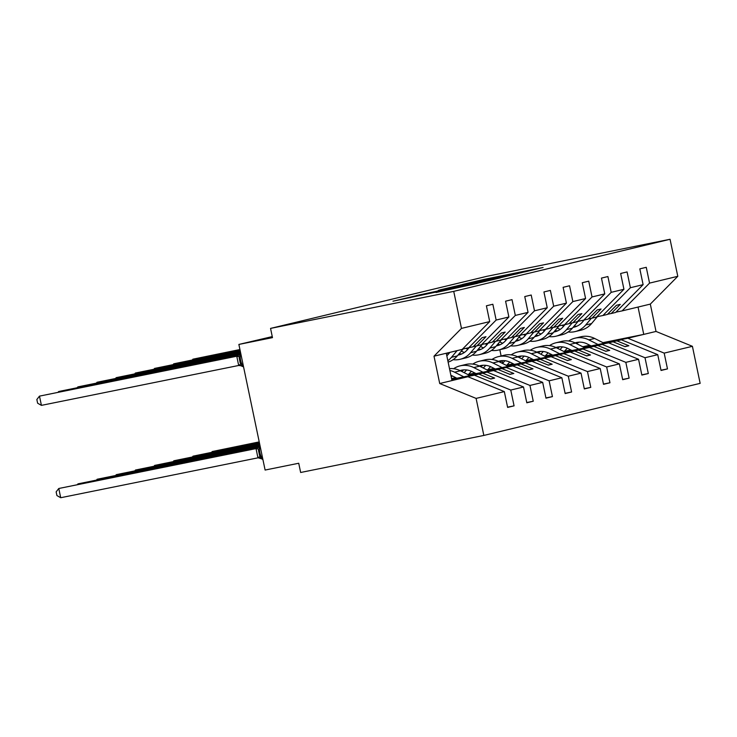 <?xml version="1.0" encoding="UTF-8"?>
<svg xmlns="http://www.w3.org/2000/svg" width="737" height="737" viewBox="0 0 737 737"><rect width="100%" height="100%" fill="white"/><g stroke="black" fill="none" stroke-linecap="round" stroke-linejoin="round"><path stroke-width="1.11" d="M525.527 271.723L543.095 267.457L483.712 279.461L462.679 284.408L525.527 271.723M436.028 292.469L477.383 283.395L415.871 295.795L392.968 301.203L463.011 286.352L436.037 292.506M615.948 312.138L622.083 310.903L649.555 283.109L677.791 276.311L670.053 239.276L486.862 276.32L270.553 328.407L272.478 337.638L238.871 344.437L272.266 336.588M670.053 239.276L453.734 291.364L270.553 328.407M501.307 277.517L522.091 272.515L462.707 284.519L439.805 289.917L501.307 277.517M500.469 277.849L477.898 283.155L416.387 295.555L458.018 286.711L438.303 290.36L500.469 277.849M462.532 349.08L473.117 346.768L482.164 337.629L485.996 336.698L476.959 345.846L481.408 344.778L508.88 316.984L505.582 301.184L512.022 299.637L515.32 315.427L487.848 343.221L492.298 342.152L501.335 333.004L505.177 332.083L496.13 341.231L500.58 340.153L528.061 312.368L524.753 296.569L531.202 295.021L534.5 310.811L507.028 338.605L511.478 337.537L520.515 328.389L524.348 327.468L515.31 336.606L519.76 335.538L547.232 307.744L543.934 291.953L550.373 290.406L553.68 306.196L526.2 333.99L530.649 332.912L539.687 323.773L543.528 322.852L534.482 331.991L538.931 330.922L566.412 303.128L563.114 287.338L569.554 285.781L572.852 301.58L545.38 329.375L549.83 328.297L558.867 319.158L562.699 318.227L553.662 327.375L558.112 326.307L585.583 298.513L582.285 282.722L588.734 281.166L592.032 296.956L564.551 324.75L569.001 323.681L578.048 314.533L581.88 313.612L572.842 322.76L577.292 321.682L604.764 293.897L601.466 278.098L607.905 276.55L611.203 292.34L583.732 320.134L588.181 319.066L597.219 309.918L601.051 308.996L592.014 318.144L596.463 317.067L623.935 289.272L620.637 273.482L627.086 271.935L630.384 287.725L602.912 315.519L607.352 314.45L616.399 305.302L620.232 304.381L611.194 313.52L615.644 312.451L643.115 284.657L639.817 268.867L646.257 267.31L649.555 283.109M453.734 291.364L461.473 328.398L489.7 321.599L486.402 305.809L492.85 304.252L496.148 320.051L468.668 347.836M489.7 321.599L462.228 349.393L446.272 353.235L451.984 380.568L467.94 376.727L451.864 379.979M481.712 344.465L487.848 343.221M500.893 339.849L507.028 338.605M520.064 335.224L526.2 333.99M539.244 330.609L545.38 329.375M558.416 325.994L564.551 324.75M577.596 321.378L583.732 320.134M596.767 316.763L602.912 315.519M507.581 407.165L514.076 405.847L510.769 390.057L523.51 386.989L487.12 372.111L451.717 379.269M451.809 379.739L474.379 375.179L510.769 390.057M526.752 402.549L533.247 401.232L529.949 385.442L542.681 382.374L506.291 367.496L468.889 375.059M469.589 375.409L493.56 370.564L529.949 385.442M456.525 378.053L451.661 379.03M545.933 397.925L552.428 396.617L549.129 380.826L561.861 377.759L525.472 362.88L488.069 370.444M488.76 370.794L512.74 365.948L549.129 380.826M475.697 373.429L468.539 374.884M565.104 393.309L571.599 392.001L568.301 376.202L581.032 373.134L544.643 358.256L507.24 365.819M507.94 366.178L531.911 361.323L568.301 376.202M494.877 368.813L487.719 370.26M584.284 388.694L590.779 387.376L587.481 371.586L600.213 368.518L563.823 353.64L526.421 361.204M527.121 361.554L551.092 356.708L587.481 371.586M514.058 364.198L506.89 365.644M603.465 384.078L609.95 382.761L606.652 366.971L619.384 363.903L583.004 349.025L545.601 356.588M546.292 356.938L570.263 352.093L606.652 366.971M533.229 359.582L526.071 361.029M622.636 379.454L629.131 378.145L625.833 362.355L638.564 359.288L602.175 344.409L564.772 351.973M565.472 352.323L589.443 347.477L625.833 362.355M552.409 354.967L545.242 356.413M641.816 374.838L648.311 373.53L645.004 357.731L657.745 354.672L661.043 370.462L667.482 368.905L664.184 353.115L692.412 346.316L700.15 383.36L483.841 435.438L300.65 472.481L298.725 463.251L265.108 470.049L238.871 344.437M584.644 347.707L608.624 342.852L645.004 357.731M571.58 350.342L564.422 351.798M660.988 370.223L667.482 368.905M603.824 343.083L627.795 338.237L664.184 353.115M590.761 345.727L583.603 347.173M467.94 376.727L504.329 391.605L507.627 407.404L514.076 405.847M533.247 401.232L526.808 402.789L523.51 386.989M455.825 377.703L451.569 378.56M552.428 396.617L545.979 398.164L542.681 382.374M475.006 373.079L467.848 374.534M571.599 392.001L565.159 393.549L561.861 377.759M494.186 368.463L487.019 369.91M590.779 387.376L584.33 388.933L581.032 373.134M513.357 363.848L506.199 365.294M609.95 382.761L603.511 384.318L600.213 368.518M532.538 359.232L525.37 360.679M629.131 378.145L622.691 379.693L619.384 363.903M551.709 354.617L544.551 356.063M464.503 372.249L463.656 372.415M648.311 373.53L641.863 375.078L638.564 359.288M496.148 320.051L508.88 316.984M515.32 315.427L528.061 312.368M534.5 310.811L547.232 307.744M553.68 306.196L566.412 303.128M572.852 301.58L585.583 298.513M592.032 296.956L604.764 293.897M611.203 292.34L623.935 289.272M630.384 287.725L643.115 284.657M461.473 328.398L434.001 356.192L439.713 383.526L476.102 398.404L504.329 391.605M476.102 398.404L483.841 435.438M474.379 375.179L478.829 374.11L490.805 379.002L494.638 378.081L482.671 373.18L487.12 372.111M451.781 379.583L478.829 374.11M451.744 379.435L482.671 373.18M473.301 346.583L476.959 345.846M493.56 370.564L498.009 369.486L509.976 374.387L513.818 373.466L501.842 368.564L506.291 367.496M451.634 378.873L456.277 377.924M469.34 375.29L498.009 369.486M451.597 378.726L456.074 377.823M469.137 375.179L501.842 368.564M492.482 341.968L496.13 341.231M512.74 365.948L517.19 364.87L529.157 369.771L532.989 368.841L521.022 363.949L525.472 362.88M468.299 374.755L475.457 373.309M488.52 370.665L517.19 364.87M468.087 374.654L475.245 373.208M488.309 370.564L521.022 363.949M511.653 337.353L515.31 336.606M531.911 361.323L536.361 360.255L548.337 365.147L552.17 364.225L540.193 359.334L544.643 358.256M487.47 370.14L494.638 368.693M507.701 366.049L536.361 360.255M487.268 370.038L494.426 368.583M507.489 365.948L540.193 359.334M530.833 332.728L534.482 331.991M551.092 356.708L555.541 355.639L567.508 360.531L571.35 359.61L559.374 354.718L563.823 353.64M506.651 365.524L513.809 364.078M526.872 361.434L555.541 355.639M506.439 365.414L513.606 363.967M526.66 361.333L559.374 354.718M550.014 328.112L553.662 327.375M570.263 352.093L574.713 351.024L586.689 355.916L590.521 354.994L578.554 350.093L583.004 349.025M525.822 360.909L532.989 359.453M546.053 356.819L574.713 351.024M525.619 360.798L532.777 359.352M545.841 356.708L578.554 350.093M569.185 323.497L572.842 322.76M589.443 347.477L593.893 346.399L605.86 351.3L609.702 350.37L597.725 345.478L602.175 344.409M545.002 356.284L552.16 354.838M565.224 352.203L593.893 346.399M544.79 356.183L551.958 354.737M565.021 352.093L597.725 345.478M588.366 318.881L592.014 318.144M608.624 342.852L613.064 341.784L625.04 346.676L628.873 345.754L616.906 340.863L621.355 339.794L657.745 354.672M564.183 351.669L571.341 350.222M584.404 347.578L613.064 341.784M563.971 351.567L571.129 350.121M584.192 347.477L616.906 340.863M621.355 339.794L583.953 347.357M570.889 349.992L563.731 351.438M483.675 367.634L482.827 367.8M607.537 314.257L611.194 313.52M622.083 310.903L650.31 304.105L656.022 331.438L692.412 346.316M677.791 276.311L650.31 304.105M627.795 338.237L656.022 331.438M501.869 363.111L503.002 362.862M582.727 346.74L589.886 345.285M602.949 342.65L643.751 334.395L638.039 307.062M434.001 356.192L446.272 353.235M439.713 383.526L451.984 380.568M502.579 362.945L502.127 360.762M501.123 355.98L499.815 349.725M498.765 344.667L498.479 343.313M624.801 346.583L628.873 345.754M605.621 351.199L609.702 350.37M586.449 355.814L590.521 354.994M567.269 360.43L571.35 359.61M548.088 365.055L552.17 364.225M528.917 369.67L532.989 368.841M509.737 374.285L513.818 373.466M490.566 378.901L494.638 378.081M517.614 273.538L457.631 285.836L517.641 273.713M478.202 282.686L462.311 285.864L478.285 283.072M259.231 441.887L212.201 451.551L259.258 442.034M211.648 452.251L212.201 451.551L212.311 452.113M560.009 349.568L562.515 346.878M568.688 341.001A23.4 21.262 76.5 0 1 575.072 338.172A23.4 21.262 76.5 0 1 588.817 339.868L598.029 344.511M575.072 338.172L580.903 336.772A23.4 21.262 76.5 0 1 594.648 338.458L604.174 343.267M591.111 345.902L587.214 343.939A18.876 17.144 -103.5 0 0 576.131 342.576A18.876 17.144 -103.5 0 0 575.063 342.88M579.116 342.161A18.876 17.144 -103.5 0 0 576.564 343.626M567.297 348.205L564.413 351.3M239.958 349.67L192.901 359.186L239.93 349.531M192.357 359.896L192.901 359.186L193.02 359.757M557.19 328.066L560.221 329.411M568.181 331.982A23.4 21.262 -103.5 0 0 575.146 331.586L580.977 330.185A23.4 21.262 -103.5 0 0 591.544 323.58L597.394 316.634M575.146 331.586A23.4 21.262 -103.5 0 0 585.712 324.98L591.36 318.273M584.137 320.033L582.608 321.857A18.876 17.144 76.5 0 1 574.086 327.182A18.876 17.144 76.5 0 1 573.036 327.403M576.933 326.196A18.876 17.144 76.5 0 1 574.151 326.076M563.694 326.159L561.787 325.312M259.378 442.596L193.02 456.166L259.406 442.744M192.468 456.866L193.02 456.166L193.14 456.737M540.829 354.184L543.335 351.494M549.516 345.616A23.4 21.262 76.5 0 1 555.891 342.797A23.4 21.262 76.5 0 1 569.646 344.483L578.849 349.126M555.891 342.797L561.723 341.388A23.4 21.262 76.5 0 1 575.468 343.083L585.003 347.882M571.94 350.526L568.043 348.564A18.876 17.144 -103.5 0 0 556.951 347.201A18.876 17.144 -103.5 0 0 555.882 347.495M559.936 346.777A18.876 17.144 -103.5 0 0 557.384 348.251M548.125 352.83L545.233 355.925M259.525 443.315L173.84 460.782L259.553 443.453M173.296 461.491L173.84 460.782L173.96 461.353M521.649 358.799L524.164 356.109M530.336 350.241A23.4 21.262 76.5 0 1 536.72 347.413A23.4 21.262 76.5 0 1 550.465 349.098L559.678 353.742M536.72 347.413L542.552 346.012A23.4 21.262 76.5 0 1 556.297 347.698L565.823 352.498M552.759 355.142L548.862 353.18A18.876 17.144 -103.5 0 0 537.78 351.816A18.876 17.144 -103.5 0 0 536.711 352.111M540.765 351.392A18.876 17.144 -103.5 0 0 538.213 352.866M528.945 357.445L526.061 360.54M259.673 444.024L154.669 465.406L259.7 444.162M154.116 466.106L154.669 465.406L154.788 465.968M502.477 363.424L504.983 360.734M511.165 354.856A23.4 21.262 76.5 0 1 517.54 352.028A23.4 21.262 76.5 0 1 531.285 353.714L540.497 358.357M517.54 352.028L523.371 350.628A23.4 21.262 76.5 0 1 537.116 352.314L546.642 357.113M533.579 359.757L529.691 357.795A18.876 17.144 -103.5 0 0 518.599 356.432A18.876 17.144 -103.5 0 0 517.531 356.726M521.584 356.017A18.876 17.144 -103.5 0 0 519.032 357.482M509.774 362.06L506.881 365.156M259.82 444.733L135.488 470.022L259.848 444.872M134.945 470.722L135.488 470.022L135.608 470.584M483.297 368.039L485.812 365.349M491.984 359.472A23.4 21.262 76.5 0 1 498.369 356.644A23.4 21.262 76.5 0 1 512.114 358.339L521.317 362.982M498.369 356.644L504.191 355.243A23.4 21.262 76.5 0 1 517.945 356.929L527.471 361.738M514.408 364.373L510.511 362.411A18.876 17.144 -103.5 0 0 499.428 361.047A18.876 17.144 -103.5 0 0 498.359 361.351M502.404 360.633A18.876 17.144 -103.5 0 0 499.861 362.097M490.593 366.676L487.71 369.771M240.115 350.379L173.729 363.811L240.078 350.241M173.177 364.511L173.729 363.811L173.84 364.373M538.01 332.682L541.041 334.027M549.001 336.597A23.4 21.262 -103.5 0 0 555.965 336.21L561.797 334.801A23.4 21.262 -103.5 0 0 572.363 328.195L578.213 321.249M555.965 336.21A23.4 21.262 -103.5 0 0 566.532 329.605L572.188 322.889M564.966 324.658L563.427 326.473A18.876 17.144 76.5 0 1 554.906 331.807A18.876 17.144 76.5 0 1 553.856 332.018M557.752 330.821A18.876 17.144 76.5 0 1 554.97 330.692M544.523 330.775L542.616 329.927M240.262 351.088L154.549 368.426L240.225 350.95M153.996 369.126L154.549 368.426L154.669 368.988M518.83 337.297L521.87 338.642M529.829 341.213A23.4 21.262 -103.5 0 0 536.794 340.826L542.625 339.416A23.4 21.262 -103.5 0 0 553.183 332.811L559.033 325.865M536.794 340.826A23.4 21.262 -103.5 0 0 547.361 334.22L553.008 327.504M545.785 329.273L544.256 331.097A18.876 17.144 76.5 0 1 535.735 336.422A18.876 17.144 76.5 0 1 534.684 336.634M538.581 335.436A18.876 17.144 76.5 0 1 535.799 335.307M525.343 335.39L523.436 334.543M240.409 351.798L135.368 373.042L240.382 351.66M134.825 373.742L135.368 373.042L135.488 373.613M499.658 341.922L502.689 343.258M510.649 345.828A23.4 21.262 -103.5 0 0 517.614 345.441L523.445 344.041A23.4 21.262 -103.5 0 0 534.012 337.435L539.862 330.489M517.614 345.441A23.4 21.262 -103.5 0 0 528.18 338.836L533.828 332.129M526.605 333.889L525.076 335.713A18.876 17.144 76.5 0 1 516.554 341.038A18.876 17.144 76.5 0 1 515.504 341.249M519.401 340.052A18.876 17.144 76.5 0 1 516.619 339.932M506.172 340.006L504.255 339.167M240.557 352.516L116.197 377.657L240.529 352.369M115.645 378.367L116.197 377.657L116.317 378.228M480.478 346.537L483.518 347.882M491.468 350.443A23.4 21.262 -103.5 0 0 498.442 350.057L504.265 348.656A23.4 21.262 -103.5 0 0 514.831 342.051L520.681 335.105M498.442 350.057A23.4 21.262 -103.5 0 0 509 343.451L514.656 336.745M507.434 338.504L505.895 340.328A18.876 17.144 76.5 0 1 497.383 345.653A18.876 17.144 76.5 0 1 496.323 345.874M500.23 344.667A18.876 17.144 76.5 0 1 497.447 344.548M486.991 344.63L485.084 343.783M259.415 445.553L116.317 474.637L259.323 445.719M115.764 475.337L116.317 474.637L116.437 475.208M464.126 372.655L466.632 369.965M472.804 364.087A23.4 21.262 76.5 0 1 479.188 361.268A23.4 21.262 76.5 0 1 492.933 362.954L502.146 367.597M479.188 361.268L485.02 359.859A23.4 21.262 76.5 0 1 498.765 361.554L508.29 366.353M495.227 368.997L491.339 367.026A18.876 17.144 -103.5 0 0 480.248 365.672A18.876 17.144 -103.5 0 0 479.179 365.967M483.232 365.248A18.876 17.144 -103.5 0 0 480.681 366.722M471.422 371.291L468.529 374.396M240.022 353.355L97.017 382.273L240.124 353.189M96.473 382.982L97.017 382.273L97.137 382.844M461.307 351.153L464.338 352.498M472.297 355.068A23.4 21.262 -103.5 0 0 479.262 354.681L485.093 353.272A23.4 21.262 -103.5 0 0 495.66 346.666L501.51 339.72M479.262 354.681A23.4 21.262 -103.5 0 0 489.829 348.076L495.476 341.36M488.253 343.129L486.724 344.944A18.876 17.144 76.5 0 1 478.202 350.278A18.876 17.144 76.5 0 1 477.152 350.49M481.049 349.292A18.876 17.144 76.5 0 1 478.267 349.163M467.811 349.246L465.904 348.398M259 446.373L97.137 479.253L258.917 446.539M96.584 479.962L97.137 479.253L97.256 479.824M453.633 368.712A23.4 21.262 76.5 0 1 460.008 365.884A23.4 21.262 76.5 0 1 473.762 367.57L482.965 372.213M460.008 365.884L465.839 364.474A23.4 21.262 76.5 0 1 479.594 366.169L489.119 370.969M476.056 373.613L472.159 371.651A18.876 17.144 -103.5 0 0 461.067 370.287A18.876 17.144 -103.5 0 0 459.999 370.582M464.052 369.863A18.876 17.144 -103.5 0 0 461.5 371.337M452.242 375.916L451.237 376.994M239.617 354.184L77.846 386.897L239.709 354.018M77.293 387.598L77.846 386.897L77.956 387.459M453.117 359.684A23.4 21.262 -103.5 0 0 460.081 359.297L465.913 357.887A23.4 21.262 -103.5 0 0 476.48 351.282L482.33 344.336M460.081 359.297A23.4 21.262 -103.5 0 0 470.648 352.691L476.305 345.975M469.082 347.744L467.544 349.568A18.876 17.144 76.5 0 1 459.022 354.893A18.876 17.144 76.5 0 1 457.972 355.105M461.869 353.907A18.876 17.144 76.5 0 1 459.087 353.778M448.64 353.861L446.889 353.087M258.438 447.23L77.956 483.868L258.272 447.405M77.413 484.577L77.956 483.868L78.076 484.439M449.874 370.481A23.4 21.262 76.5 0 1 454.582 372.185L463.794 376.828M449.487 368.638A23.4 21.262 76.5 0 1 460.413 370.785L469.939 375.584M456.876 378.228L452.979 376.266A18.876 17.144 -103.5 0 0 450.897 375.382M238.981 355.05L58.665 391.513L239.147 354.865M58.112 392.213L58.665 391.513L58.785 392.084M448.133 362.116A23.4 21.262 -103.5 0 0 457.299 355.907L463.149 348.96M447.838 360.706A23.4 21.262 -103.5 0 0 451.477 357.307L457.097 350.628M449.902 352.36L448.372 354.184A18.876 17.144 76.5 0 1 446.806 355.805M259.866 444.955L258.484 450.436L259.544 455.392L261.718 458.838L257.941 457.769L256.043 448.676L257.397 448.262M257.185 448.225L58.785 488.493L256.052 448.603M60.71 497.724L56.915 495.559L56.141 491.874L58.785 488.493L60.71 497.724L257.978 457.834M261.828 458.285L259.857 457.861M256.2 448.566L259.415 446.733M41.419 405.368L37.624 403.203L36.85 399.509L39.485 396.128L41.419 405.368L238.687 365.478L236.752 356.238L39.485 396.128L237.894 355.86M240.575 352.59L239.193 358.071L240.225 362.982L242.528 365.921L238.687 365.478M236.752 356.238L238.097 355.907M242.528 365.921L243.643 367.293M240.124 354.377L236.909 356.211M594.648 338.458L588.817 339.868M585.712 324.98L591.544 323.58M575.468 343.083L569.646 344.483M556.297 347.698L550.465 349.098M537.116 352.314L531.285 353.714M517.945 356.929L512.114 358.339M566.532 329.605L572.363 328.195M547.361 334.22L553.183 332.811M528.18 338.836L534.012 337.435M509 343.451L514.831 342.051M498.765 361.554L492.933 362.954M489.829 348.076L495.66 346.666M479.594 366.169L473.762 367.57M470.648 352.691L476.48 351.282M460.413 370.785L454.582 372.185M451.477 357.307L457.299 355.907M260.014 445.655A8.116 3.39 78.6 0 0 259.894 452.693A8.116 3.39 78.6 0 0 262.805 459.013M257.941 457.769A4.155 0.47 152.2 0 0 259.931 456.277M256.043 448.676A4.155 0.58 -175.7 0 1 258.484 449.34M240.723 353.29A8.116 3.39 78.6 0 0 240.603 360.338A8.116 3.39 78.6 0 0 243.514 366.648M239.193 356.984A4.155 0.58 4.3 0 0 236.752 356.321M240.64 363.912A4.155 0.47 -27.8 0 1 238.65 365.405M457.732 286.334L457.631 285.836M410.279 297.73L410.177 297.251M262.934 459.648L261.718 458.838M258.484 450.381L259.544 455.392M259.092 446.189L257.333 448.142M239.193 358.016L240.253 363.028M238.217 355.879L237.443 356.063M239.792 353.824L238.042 355.778M240.566 365.497L242.418 366.482"/></g></svg>
